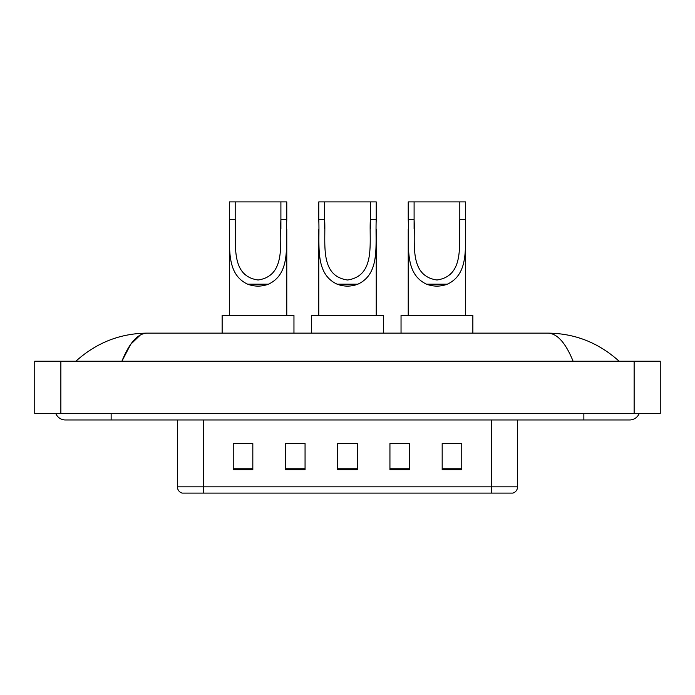 <?xml version="1.0" encoding="UTF-8"?>
<svg xmlns="http://www.w3.org/2000/svg" width="695" height="695" viewBox="0 0 695 695"><rect width="100%" height="100%" fill="white"/><g stroke="black" fill="none" stroke-linecap="round" stroke-linejoin="round"><path stroke-width="1.04" d="M55.756 413.447A10.451 10.451 0 0 0 65.434 419.971A10.451 10.451 0 0 1 55.756 413.447A10.451 10.451 0 0 0 65.434 419.971L629.566 419.971A10.451 10.451 0 0 0 639.244 413.447A10.451 10.451 0 0 1 629.566 419.971A10.451 10.451 0 0 0 639.244 413.447A10.451 10.451 0 0 1 629.566 419.971M573.097 361.209C565.608 342.774 557.19 333.418 547.86 333.14L147.14 333.14C137.81 333.418 129.392 342.774 121.903 361.209L130.695 344.329L140.364 334.973M60.865 361.209L660.25 361.209L660.25 413.447L34.75 413.447L34.75 361.209L60.865 361.209L60.865 413.447M547.86 333.14C574.808 333.348 598.569 342.705 619.115 361.209L616.891 359.193M78.109 359.193L75.885 361.209C96.336 342.748 120.087 333.383 147.14 333.14M491.469 493.103L491.469 486.83L517.584 486.83C517.401 489.966 515.838 492.051 512.884 493.103L182.116 493.103A6.533 6.533 0 0 1 177.416 486.83L177.416 419.971M461.758 469.664L461.758 443.54L442.176 443.54L442.176 469.664L461.758 469.664M409.529 469.664L409.529 443.54L389.938 443.54L389.938 469.664L409.529 469.664M252.824 469.664L252.824 443.54L233.242 443.54L233.242 469.664L252.824 469.664M305.062 469.664L305.062 443.54L285.471 443.54L285.471 469.664L305.062 469.664M357.291 469.664L357.291 443.54L337.709 443.54L337.709 469.664L357.291 469.664M442.176 443.679L460.455 443.679M305.062 443.54L285.471 443.679L305.062 443.54M234.545 443.679L252.824 443.679M409.529 443.54L389.938 443.679L409.529 443.54M357.291 443.679L337.709 443.679M235.197 201.898L286.774 201.898L286.774 219.533C285.602 244.249 291.379 273.535 268.47 284.168C261.52 286.766 254.579 286.766 247.629 284.168C224.763 273.526 230.471 244.423 229.324 219.533L229.324 201.898L235.197 201.898L235.197 228.976M229.324 219.533L235.197 219.533C236.5 242.694 229.619 275.976 258.088 279.998C286.548 275.793 279.564 242.685 280.902 219.533L280.902 201.898M286.774 219.533L280.902 219.533L280.902 228.959M229.324 229.168L229.324 315.504M286.774 229.089L286.774 315.504M293.959 333.14L293.959 315.504L222.139 315.504L222.139 333.14M324.652 201.898L376.23 201.898L376.23 219.533C375.057 244.249 380.825 273.535 357.916 284.168C350.975 286.766 344.025 286.766 337.084 284.168C314.218 273.526 319.926 244.423 318.77 219.533L318.77 201.898L324.652 201.898L324.652 228.976M318.77 219.533L324.652 219.533C325.946 242.694 319.066 275.976 347.535 279.998C375.995 275.793 369.019 242.685 370.348 219.533L370.348 201.898M376.23 219.533L370.348 219.533L370.348 228.959M318.77 229.168L318.77 315.504M376.23 229.089L376.23 315.504M383.414 333.14L383.414 315.504L311.586 315.504L311.586 333.14M414.098 201.898L465.676 201.898L465.676 219.533C464.503 244.249 470.28 273.535 447.372 284.168C440.421 286.766 433.48 286.766 426.53 284.168C403.665 273.526 409.372 244.423 408.226 219.533L408.226 201.898L414.098 201.898L414.098 228.976M408.226 219.533L414.098 219.533C415.393 242.694 408.521 275.976 436.99 279.998C465.45 275.793 458.465 242.685 459.803 219.533L459.803 201.898M465.676 219.533L459.803 219.533L459.803 228.959M408.226 229.168L408.226 315.504M465.676 229.089L465.676 315.504M472.861 333.14L472.861 315.504L401.041 315.504L401.041 333.14M583.861 413.447L583.861 419.971M111.139 413.447L111.139 419.971M634.135 361.209L634.135 413.447M177.416 486.83L203.531 486.83L203.531 493.103M203.531 419.971L203.531 486.83L491.469 486.83L491.469 419.971M357.291 468.751L337.709 468.751M305.062 468.751L285.471 468.751M252.824 468.751L233.242 468.751M409.529 468.751L389.938 468.751M461.758 468.751L442.176 468.751M247.629 284.168L268.47 284.168M337.084 284.168L357.916 284.168M426.53 284.168L447.372 284.168M517.584 486.83L517.584 419.971"/></g></svg>
